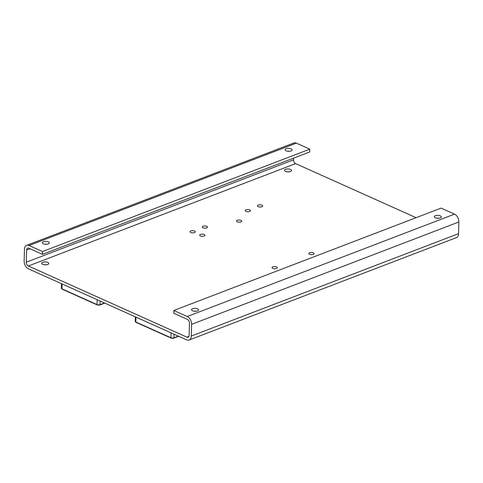 <?xml version="1.0" encoding="UTF-8"?>
<svg xmlns="http://www.w3.org/2000/svg" width="483" height="483" viewBox="0 0 483 483"><rect width="100%" height="100%" fill="white"/><g stroke="black" fill="none" stroke-linecap="round" stroke-linejoin="round"><path stroke-width="0.72" d="M196.032 311.227A3.508 1.461 1.5 0 0 193.997 311.173M192.602 308.709A3.508 1.461 -178.5 0 1 196.436 308.498A3.508 1.461 -178.5 0 1 198.561 309.899A3.508 1.461 -178.5 0 1 195.011 311.263A3.508 1.461 -178.5 0 1 191.546 309.712A3.508 1.461 -178.5 0 1 192.602 308.709M46.271 264.805A3.508 1.461 1.5 0 0 44.237 264.75M42.842 262.281A3.508 1.461 -178.5 0 1 46.67 262.07A3.508 1.461 -178.5 0 1 48.795 263.476A3.508 1.461 -178.5 0 1 45.251 264.841A3.508 1.461 -178.5 0 1 41.78 263.289A3.508 1.461 -178.5 0 1 42.842 262.281M43.379 241.723A3.508 1.461 -178.5 0 1 47.207 241.512A3.508 1.461 -178.5 0 1 49.338 242.913A3.508 1.461 -178.5 0 1 45.788 244.283A3.508 1.461 -178.5 0 1 42.317 242.732A3.508 1.461 -178.5 0 1 43.379 241.723M46.809 244.247A3.508 1.461 1.5 0 0 44.774 244.193M289.003 171.827A3.508 1.461 1.5 0 0 286.968 171.773M285.574 169.304A3.508 1.461 -178.5 0 1 289.402 169.092A3.508 1.461 -178.5 0 1 291.533 170.493A3.508 1.461 -178.5 0 1 287.983 171.857A3.508 1.461 -178.5 0 1 284.511 170.312A3.508 1.461 -178.5 0 1 285.574 169.304M286.111 148.746A3.508 1.461 -178.5 0 1 289.939 148.535A3.508 1.461 -178.5 0 1 292.07 149.935A3.508 1.461 -178.5 0 1 288.52 151.3A3.508 1.461 -178.5 0 1 285.048 149.748A3.508 1.461 -178.5 0 1 286.111 148.746M289.54 151.264A3.508 1.461 1.5 0 0 287.506 151.209M438.763 218.25A3.508 1.461 1.5 0 0 436.729 218.195M435.334 215.726A3.508 1.461 -178.5 0 1 439.168 215.515A3.508 1.461 -178.5 0 1 441.293 216.921A3.508 1.461 -178.5 0 1 437.743 218.286A3.508 1.461 -178.5 0 1 434.277 216.734A3.508 1.461 -178.5 0 1 435.334 215.726M261.931 206.748A2.626 1.093 -178.5 0 1 259.063 206.911A2.626 1.093 -178.5 0 1 257.469 205.861A2.626 1.093 -178.5 0 1 258.266 205.106A2.626 1.093 -178.5 0 1 261.134 204.949A2.626 1.093 -178.5 0 1 262.722 205.999A2.626 1.093 -178.5 0 1 261.931 206.748M204.158 236.024A2.626 1.093 -178.5 0 1 201.29 236.181A2.626 1.093 -178.5 0 1 199.696 235.13A2.626 1.093 -178.5 0 1 200.493 234.376A2.626 1.093 -178.5 0 1 203.361 234.219A2.626 1.093 -178.5 0 1 204.949 235.269A2.626 1.093 -178.5 0 1 204.158 236.024M249.663 211.451A2.626 1.093 -178.5 0 1 246.795 211.608A2.626 1.093 -178.5 0 1 245.201 210.558A2.626 1.093 -178.5 0 1 245.998 209.803A2.626 1.093 -178.5 0 1 248.866 209.646A2.626 1.093 -178.5 0 1 250.46 210.697A2.626 1.093 -178.5 0 1 249.663 211.451M206.736 227.891A2.626 1.093 -178.5 0 1 203.868 228.054A2.626 1.093 -178.5 0 1 202.274 227.004A2.626 1.093 -178.5 0 1 203.071 226.249A2.626 1.093 -178.5 0 1 205.939 226.086A2.626 1.093 -178.5 0 1 207.527 227.137A2.626 1.093 -178.5 0 1 206.736 227.891M194.468 232.589A2.626 1.093 -178.5 0 1 191.6 232.752A2.626 1.093 -178.5 0 1 190.012 231.701A2.626 1.093 -178.5 0 1 190.803 230.946A2.626 1.093 -178.5 0 1 193.671 230.789A2.626 1.093 -178.5 0 1 195.265 231.84A2.626 1.093 -178.5 0 1 194.468 232.589M240.951 221.926A2.626 1.093 -178.5 0 1 238.083 222.083A2.626 1.093 -178.5 0 1 236.495 221.033A2.626 1.093 -178.5 0 1 237.286 220.284A2.626 1.093 -178.5 0 1 240.154 220.121A2.626 1.093 -178.5 0 1 241.748 221.172A2.626 1.093 -178.5 0 1 240.951 221.926M276.524 268.506A2.626 1.093 -178.5 0 1 273.656 268.663A2.626 1.093 -178.5 0 1 272.062 267.612A2.626 1.093 -178.5 0 1 272.859 266.864A2.626 1.093 -178.5 0 1 275.727 266.701A2.626 1.093 -178.5 0 1 277.32 267.751A2.626 1.093 -178.5 0 1 276.524 268.506M313.322 254.408A2.626 1.093 -178.5 0 1 310.454 254.571A2.626 1.093 -178.5 0 1 308.86 253.521A2.626 1.093 -178.5 0 1 309.657 252.766A2.626 1.093 -178.5 0 1 312.525 252.609A2.626 1.093 -178.5 0 1 314.113 253.66A2.626 1.093 -178.5 0 1 313.322 254.408M189.101 340.02L456.363 237.648A6.418 4.118 -111 0 0 458.542 233.663L458.85 221.987A6.418 4.118 -111 0 0 454.527 214.138L441.094 208.113L173.832 310.484L187.265 316.516A6.418 4.118 69 0 1 191.588 324.359L191.28 336.035A6.418 4.118 69 0 1 189.101 340.02A6.418 4.118 69 0 1 186.649 339.863L28.473 268.862A6.418 4.118 69 0 1 24.15 261.013L24.458 249.337A6.418 4.118 69 0 1 26.637 245.352A6.418 4.118 69 0 1 29.083 245.509L42.516 251.54L309.778 149.162L296.351 143.137A6.418 4.118 -111 0 0 293.899 142.98L26.637 245.352M42.516 251.54L42.444 254.33L309.706 151.958L309.778 149.162M416.092 217.688L295.62 163.61A3.079 1.974 69 0 1 293.549 159.843L293.592 158.128M42.444 254.33L28.823 248.22A3.079 1.974 -111 0 0 27.652 248.141A3.079 1.974 -111 0 0 26.601 250.055L26.281 262.221A3.079 1.974 -111 0 0 28.358 265.988L186.915 337.158A3.079 1.974 -111 0 0 188.086 337.231A3.079 1.974 -111 0 0 189.137 335.323L189.451 323.157A3.079 1.974 -111 0 0 187.38 319.39L173.759 313.28L173.832 310.484M104.473 302.98L100.059 304.67A0.513 0.332 69 0 1 99.691 304.972A1.624 0.676 1.5 0 1 97.391 304.912A0.513 0.332 114.2 0 1 97.192 304.912L99.89 304.984L104.781 303.113M100.156 301.042L100.059 304.67A2.137 0.888 -178.5 0 1 97.035 304.586A0.513 0.332 114.2 0 0 97.192 304.912L62.096 289.16L61.335 288.188A2.137 0.888 -178.5 0 0 61.939 288.828A0.513 0.332 114.2 0 0 62.096 289.16M97.168 299.695L97.035 304.586L61.939 288.828L62.066 283.944M178.372 336.15L173.958 337.84A0.513 0.332 69 0 1 173.59 338.142A1.624 0.676 1.5 0 1 171.29 338.082A0.513 0.332 114.2 0 1 171.091 338.082L173.783 338.154L178.674 336.283M174.055 334.212L173.958 337.84A2.137 0.888 -178.5 0 1 170.934 337.756A0.513 0.332 114.2 0 0 171.091 338.082L135.995 322.33L135.228 321.358A2.137 0.888 -178.5 0 0 135.838 322.004A0.513 0.332 114.2 0 0 135.995 322.33M171.06 332.865L170.934 337.756L135.838 322.004L135.964 317.114M187.265 316.516L454.527 214.138M191.588 324.359L458.85 221.987M191.28 336.035L458.542 233.663M29.083 245.509L296.351 143.137M26.601 250.055L30.012 248.751M26.281 262.221L293.549 159.843M28.358 265.988L295.62 163.61M186.915 337.158L188.913 336.391M61.45 283.666L61.335 288.188M135.349 316.836L135.228 321.358"/></g></svg>
